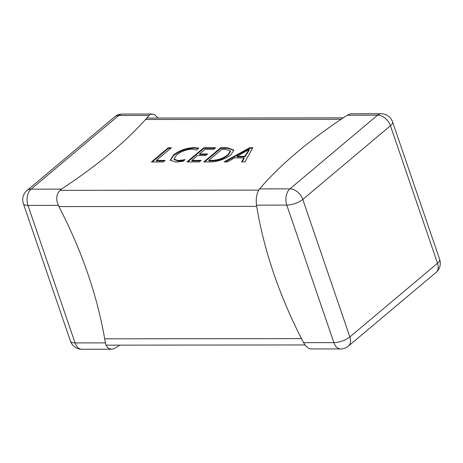 <?xml version="1.0" encoding="UTF-8"?>
<svg xmlns="http://www.w3.org/2000/svg" width="463" height="463" viewBox="0 0 463 463"><rect width="100%" height="100%" fill="white"/><g stroke="black" fill="none" stroke-linecap="round" stroke-linejoin="round"><path stroke-width="0.69" d="M158.033 118.059L155.07 115.073L152.68 114.066L150.533 114.309L149.069 115.432A386.258 140.312 161.1 0 1 61.405 189.112C56.492 193.175 55.45 198.592 58.286 205.358A386.258 262.336 50 0 1 87.958 274.113A386.258 262.336 50 0 1 105.373 342.886L106.351 345.925L108.203 348.153L111.456 349.218L113.4 348.911L115.738 347.794A386.258 140.312 -18.9 0 0 119.743 345.149M303.566 342.661L305.551 345.699L307.93 347.927L310.32 348.934L340.635 348.957A12.003 7.657 -90.1 0 1 333.881 342.626L286.794 205.097A12.003 7.657 -90.1 0 1 289.919 188.852L377.576 115.171A12.003 7.657 -90.1 0 1 381.188 113.748L351.544 113.782L349.6 114.089L347.262 115.206A386.258 140.312 -18.9 0 0 259.598 188.887C256.774 192.949 255.732 198.367 256.479 205.132A386.258 262.336 -130 0 0 273.893 273.905A386.258 262.336 -130 0 0 303.566 342.661L333.881 342.626A12.003 4.358 -18.9 0 0 349.866 336.948L437.529 263.268L390.442 125.739L302.785 199.42L349.866 336.948A12.003 8.149 -130 0 1 348.344 346.145L436.007 272.464A12.003 8.149 -130 0 0 437.529 263.268A12.003 4.358 161.1 0 0 439.642 259.39L392.555 121.862A12.003 12.003 0 0 0 381.188 113.748M249.707 147.709L252.81 147.703L244.968 161.865L241.588 161.865L243.978 157.895L234.428 157.906L227.495 161.882L224.115 161.888L249.707 147.709L249.893 148.235L252.514 148.229M231.066 154.625C226.662 158.734 216.314 162.177 210.109 161.9L203.824 161.911L220.683 147.738L227.206 147.732L233.803 150.006L231.066 154.625M191.867 160.372L201.162 160.36L199.316 161.911L186.913 161.928L203.772 147.761L215.608 147.743L213.761 149.3L205.022 149.312L199.472 153.976L207.644 153.965L205.792 155.522L197.62 155.533L191.867 160.372L192.047 160.898L200.537 160.887M178.116 160.557L185.131 159.642L183.279 161.199L175.842 162.114L170.228 160.186L173.324 155.134C179.198 150.51 186.097 147.998 194.032 147.599L198.801 148.154L196.538 150.053L192.209 149.15C186.132 149.508 180.917 151.465 176.565 155.012L174.007 159.098L178.116 160.557L178.301 161.083L184.187 160.435M156.355 160.406L165.094 160.401L163.242 161.952L151.407 161.969L168.26 147.795L171.362 147.795L156.355 160.406L156.535 160.939L164.463 160.927M242.085 161.865L244.157 158.421L243.978 157.895M225.255 161.882L249.893 148.235M237.062 156.349L237.241 156.876L244.968 156.87L249.36 149.96L249.175 149.433L237.062 156.349L244.788 156.338L249.175 149.433M244.968 156.87L244.788 156.338M248.533 150.955L248.353 150.423M204.634 161.905L220.863 148.27L220.683 147.738M220.863 148.27L227.385 148.258L227.206 147.732M227.385 148.258L233.873 150.278M208.772 160.348L208.958 160.881L212.233 160.875C218.304 160.702 223.594 158.809 228.097 155.198L230.551 151.418L230.366 150.892L225.342 149.289L221.933 149.289L208.772 160.348L212.054 160.348C218.125 160.169 223.409 158.277 227.918 154.671L230.366 150.892M228.097 155.198L227.918 154.671M212.233 160.875L212.054 160.348M187.723 161.928L203.951 148.287L203.772 147.761M203.951 148.287L214.977 148.276M207.013 154.497L199.651 154.503L199.472 153.976M170.343 160.441L173.503 155.666L173.324 155.134M173.503 155.666C179.378 151.042 186.282 148.525 194.211 148.125L194.032 147.599M194.211 148.125L198.39 148.496M174.007 159.098L174.186 159.625L178.301 161.083M152.217 161.969L168.445 148.328L168.26 147.795M168.445 148.328L170.731 148.322M149.069 115.432L118.754 115.466L31.09 189.147A12.003 7.657 89.9 0 0 27.971 205.393L75.058 342.915A12.003 7.657 89.9 0 0 81.812 349.252L111.456 349.218M61.405 189.112L31.09 189.147A12.003 8.149 -130 0 0 26.993 190.536L114.656 116.855A12.003 8.149 50 0 1 118.754 115.466A12.003 7.657 89.9 0 1 122.365 114.043A12.003 12.003 0 0 0 114.656 116.855M58.286 205.358L27.971 205.393A12.003 4.358 161.1 0 1 23.358 203.61A12.003 12.003 0 0 1 26.993 190.536M105.373 342.886L75.058 342.915A12.003 4.358 161.1 0 1 70.445 341.138L23.358 203.61M256.479 205.132L286.794 205.097A12.003 4.358 161.1 0 0 302.785 199.42A12.003 8.149 -130 0 0 289.919 188.852L259.598 188.887M347.262 115.206L377.576 115.171A12.003 8.149 -130 0 1 390.442 125.739A12.003 4.358 -18.9 0 0 392.555 121.862M341.138 119.275L145.521 119.495M258.736 190.119L59.901 190.345M301.465 338.603L104.69 338.823M256.681 206.365L58.928 206.591M152.003 114.008L122.365 114.043M70.445 341.138A12.003 12.003 0 0 0 81.812 349.252M436.007 272.464A12.003 12.003 0 0 0 439.642 259.39M340.635 348.957A12.003 12.003 0 0 0 348.344 346.145M304.967 344.941L105.998 345.161M343.257 117.851L146.777 118.077"/></g></svg>
